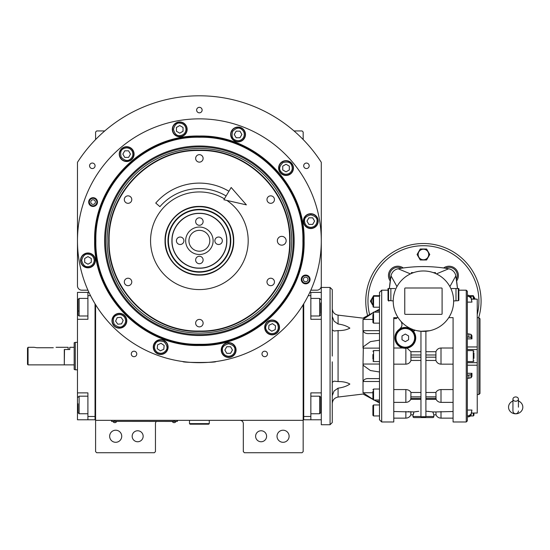 <?xml version="1.0" encoding="UTF-8"?>
<svg xmlns="http://www.w3.org/2000/svg" width="550" height="550" viewBox="0 0 550 550"><rect width="100%" height="100%" fill="white"/><g stroke="black" fill="none" stroke-linecap="round" stroke-linejoin="round"><path stroke-width="0.82" d="M261.106 430.767A5.493 5.493 0 0 0 255.613 436.26A5.493 5.493 0 0 0 261.106 441.753A5.493 5.493 0 0 0 266.592 436.26A5.493 5.493 0 0 0 261.106 430.767M137.658 430.767A5.493 5.493 0 0 0 132.165 436.26A5.493 5.493 0 0 0 137.658 441.753A5.493 5.493 0 0 0 143.151 436.26A5.493 5.493 0 0 0 137.658 430.767M95.59 304.721L95.59 420.337L303.167 420.337L303.167 451.632L302.067 452.732L244.413 452.732L243.313 451.632L243.313 423.631A3.293 3.293 0 0 0 240.02 420.337M95.59 420.337L95.59 451.632L96.69 452.732L154.351 452.732L155.451 451.632L155.451 423.631A3.293 3.293 0 0 1 156.289 421.431M289.107 436.26A6.043 6.043 0 0 0 283.071 430.217A6.043 6.043 0 0 0 277.028 436.26A6.043 6.043 0 0 0 283.071 442.296A6.043 6.043 0 0 0 289.107 436.26M303.167 399.19L303.167 366.114M303.167 420.337L303.167 304.721M196.632 110.069A2.743 2.743 0 0 0 199.382 112.819A2.743 2.743 0 0 0 202.125 110.069A2.743 2.743 0 0 0 199.382 107.326A2.743 2.743 0 0 0 196.632 110.069M89.574 165.804A2.743 2.743 0 0 0 92.324 168.547A2.743 2.743 0 0 0 95.067 165.804A2.743 2.743 0 0 0 92.324 163.054A2.743 2.743 0 0 0 89.574 165.804M303.696 165.804A2.743 2.743 0 0 0 306.439 168.547A2.743 2.743 0 0 0 309.183 165.804A2.743 2.743 0 0 0 306.439 163.054A2.743 2.743 0 0 0 303.696 165.804M131.285 353.953A2.743 2.743 0 0 0 134.035 356.696A2.743 2.743 0 0 0 136.778 353.953A2.743 2.743 0 0 0 134.035 351.202A2.743 2.743 0 0 0 131.285 353.953M261.986 353.953A2.743 2.743 0 0 0 264.729 356.696A2.743 2.743 0 0 0 267.472 353.953A2.743 2.743 0 0 0 264.729 351.202A2.743 2.743 0 0 0 261.986 353.953M310.819 290.187L316.896 290.187A4.393 4.393 0 0 0 321.289 285.794L321.289 162.312A144.973 144.973 0 0 0 77.474 162.312L77.474 285.794A4.393 4.393 0 0 0 81.867 290.187L87.938 290.187M121.736 436.26A6.043 6.043 0 0 0 115.692 430.217A6.043 6.043 0 0 0 109.649 436.26A6.043 6.043 0 0 0 115.692 442.296A6.043 6.043 0 0 0 121.736 436.26M95.59 139.549L95.59 132.034L96.69 130.941L104.748 130.941M294.009 130.941L302.067 130.941L303.167 132.034L303.167 139.549M176.316 421.376L174.123 421.376L177.416 421.376L177.416 420.337M112.619 421.376L174.123 421.431M174.123 420.337L174.123 421.376L114.812 421.376L114.812 420.337M111.519 420.337L111.519 421.376L114.812 421.431M113.052 421.431L116.573 421.431M172.363 421.431L175.876 421.431M304.116 240.762C305.559 296.732 255.344 346.947 199.382 345.503C143.412 346.947 93.198 296.732 94.641 240.762C93.198 184.8 143.412 134.585 199.382 136.029C255.344 134.585 305.559 184.8 304.116 240.762M303.717 240.762C305.154 296.519 255.131 346.541 199.382 345.104C143.626 346.541 93.61 296.519 95.047 240.762C93.61 185.013 143.626 134.991 199.382 136.428C255.131 134.991 305.154 185.013 303.717 240.762C305.154 185.013 255.131 134.991 199.382 136.428M185.804 361.914L182.909 361.556C181.878 362.773 216.879 362.773 215.854 361.556L212.953 361.914M310.076 279.455A4.393 4.393 0 0 1 305.683 283.848A4.393 4.393 0 0 1 301.29 279.455A4.393 4.393 0 0 1 305.683 275.062A4.393 4.393 0 0 1 310.076 279.455M97.474 202.077A4.393 4.393 0 0 1 93.081 206.47A4.393 4.393 0 0 1 88.688 202.077A4.393 4.393 0 0 1 93.081 197.684A4.393 4.393 0 0 1 97.474 202.077M77.474 240.762A121.907 121.907 0 0 0 199.382 362.677A121.907 121.907 0 0 0 321.289 240.762A121.907 121.907 0 0 0 199.382 118.855A121.907 121.907 0 0 0 77.474 240.762M279.51 327.422A7.411 7.411 0 0 0 272.092 320.011A7.411 7.411 0 0 0 264.681 327.422A7.411 7.411 0 0 0 272.092 334.833A7.411 7.411 0 0 0 279.51 327.422M236.074 350.034A7.411 7.411 0 0 0 228.656 342.623A7.411 7.411 0 0 0 221.244 350.034A7.411 7.411 0 0 0 228.656 357.445A7.411 7.411 0 0 0 236.074 350.034M168.101 347.064A7.411 7.411 0 0 0 160.689 339.653A7.411 7.411 0 0 0 153.278 347.064A7.411 7.411 0 0 0 160.689 354.482A7.411 7.411 0 0 0 168.101 347.064M126.802 320.753A7.411 7.411 0 0 0 119.391 313.342A7.411 7.411 0 0 0 111.98 320.753A7.411 7.411 0 0 0 119.391 328.171A7.411 7.411 0 0 0 126.802 320.753M95.391 260.411A7.411 7.411 0 0 0 87.979 252.993A7.411 7.411 0 0 0 80.561 260.411A7.411 7.411 0 0 0 87.979 267.822A7.411 7.411 0 0 0 95.391 260.411M134.083 154.11A7.411 7.411 0 0 0 126.665 146.699A7.411 7.411 0 0 0 119.254 154.11A7.411 7.411 0 0 0 126.665 161.521A7.411 7.411 0 0 0 134.083 154.11M187.151 129.36A7.411 7.411 0 0 0 179.74 121.949A7.411 7.411 0 0 0 172.322 129.36A7.411 7.411 0 0 0 179.74 136.778A7.411 7.411 0 0 0 187.151 129.36M245.486 134.468A7.411 7.411 0 0 0 238.067 127.05A7.411 7.411 0 0 0 230.656 134.468A7.411 7.411 0 0 0 238.067 141.879A7.411 7.411 0 0 0 245.486 134.468M293.452 168.053A7.411 7.411 0 0 0 286.034 160.641A7.411 7.411 0 0 0 278.623 168.053A7.411 7.411 0 0 0 286.034 175.464A7.411 7.411 0 0 0 293.452 168.053M318.196 221.121A7.411 7.411 0 0 0 310.784 213.709A7.411 7.411 0 0 0 303.373 221.121A7.411 7.411 0 0 0 310.784 228.539A7.411 7.411 0 0 0 318.196 221.121M277.358 240.762A4.393 4.393 0 0 0 281.751 245.156A4.393 4.393 0 0 0 286.144 240.762A4.393 4.393 0 0 0 281.751 236.369A4.393 4.393 0 0 0 277.358 240.762M109.12 240.762C107.876 288.998 151.147 332.276 199.382 331.031C247.617 332.276 290.888 288.998 289.644 240.762C290.888 192.534 247.617 149.256 199.382 150.501C151.147 149.256 107.876 192.534 109.12 240.762M108.714 240.762C107.47 289.211 150.934 332.674 199.382 331.43C247.823 332.674 291.294 289.211 290.043 240.762C291.294 192.321 247.823 148.851 199.382 150.102C150.934 148.851 107.47 192.321 108.714 240.762M199.382 275.103C181.026 275.577 164.567 259.119 165.041 240.762C164.567 222.413 181.026 205.954 199.382 206.422C217.731 205.954 234.19 222.413 233.722 240.762C234.19 259.119 217.731 275.577 199.382 275.103M226.875 200.427A48.819 48.819 0 0 1 199.382 289.582A48.819 48.819 0 0 1 150.562 240.762A48.819 48.819 0 0 1 224.4 198.846M128.047 203.314A3.733 3.733 0 0 0 131.78 199.581A3.733 3.733 0 0 0 128.047 195.848A3.733 3.733 0 0 0 124.314 199.581A3.733 3.733 0 0 0 128.047 203.314M128.047 285.684A3.733 3.733 0 0 0 131.78 281.951A3.733 3.733 0 0 0 128.047 278.218A3.733 3.733 0 0 0 124.314 281.951A3.733 3.733 0 0 0 128.047 285.684M199.382 326.872A3.733 3.733 0 0 0 203.115 323.139A3.733 3.733 0 0 0 199.382 319.406A3.733 3.733 0 0 0 195.649 323.139A3.733 3.733 0 0 0 199.382 326.872M270.717 285.684A3.733 3.733 0 0 0 274.45 281.951A3.733 3.733 0 0 0 270.717 278.218A3.733 3.733 0 0 0 266.984 281.951A3.733 3.733 0 0 0 270.717 285.684M270.717 203.314A3.733 3.733 0 0 0 274.45 199.581A3.733 3.733 0 0 0 270.717 195.848A3.733 3.733 0 0 0 266.984 199.581A3.733 3.733 0 0 0 270.717 203.314M199.382 162.126A3.733 3.733 0 0 0 203.115 158.393A3.733 3.733 0 0 0 199.382 154.66A3.733 3.733 0 0 0 195.649 158.393A3.733 3.733 0 0 0 199.382 162.126M89.32 202.077A3.761 3.761 0 0 1 93.081 198.316A3.761 3.761 0 0 1 96.841 202.077A3.761 3.761 0 0 1 93.081 205.837A3.761 3.761 0 0 1 89.32 202.077M95.384 202.077A2.303 2.303 0 0 0 93.081 199.767A2.303 2.303 0 0 0 90.771 202.077A2.303 2.303 0 0 0 93.081 204.38A2.303 2.303 0 0 0 95.384 202.077M309.437 279.455A3.761 3.761 0 0 1 305.683 283.216A3.761 3.761 0 0 1 301.923 279.455A3.761 3.761 0 0 1 305.683 275.694A3.761 3.761 0 0 1 309.437 279.455M303.373 279.455A2.303 2.303 0 0 0 305.683 281.765A2.303 2.303 0 0 0 307.986 279.455A2.303 2.303 0 0 0 305.683 277.152A2.303 2.303 0 0 0 303.373 279.455M228.656 356.297C232.437 355.898 234.52 353.808 234.919 350.034C235.276 347.077 233.186 344.988 228.656 343.771C224.132 344.988 222.042 347.077 222.399 350.034C222.798 353.808 224.881 355.898 228.656 356.297M228.656 357.17A7.136 7.136 -0 0 0 235.799 350.034A7.136 7.136 180 0 0 228.656 342.897A7.136 7.136 180 0 0 221.519 350.034A7.136 7.136 -0 0 0 228.656 357.17M226.758 346.741L224.854 350.034L226.758 353.327L230.56 353.327L232.464 350.034L230.56 346.741L226.758 346.741M310.784 227.384C314.559 226.985 316.649 224.895 317.048 221.121C317.398 218.164 315.315 216.074 310.784 214.864C306.254 216.074 304.171 218.164 304.521 221.121C304.92 224.895 307.01 226.985 310.784 227.384M310.784 228.264A7.136 7.136 -0 0 0 317.921 221.121A7.136 7.136 180 0 0 310.784 213.984A7.136 7.136 180 0 0 303.648 221.121A7.136 7.136 -0 0 0 310.784 228.264M308.88 217.827L306.982 221.121L308.88 224.414L312.689 224.414L314.586 221.121L312.689 217.827L308.88 217.827M94.236 260.411C93.837 256.637 91.754 254.547 87.979 254.148C85.016 253.791 82.933 255.881 81.716 260.411C82.933 264.942 85.016 267.025 87.979 266.668C91.754 266.269 93.837 264.186 94.236 260.411M95.116 260.411A7.136 7.136 -90 0 0 87.979 253.268A7.136 7.136 90 0 0 80.836 260.411A7.136 7.136 90 0 0 87.979 267.548A7.136 7.136 -90 0 0 95.116 260.411M84.679 262.309L87.979 264.213L91.272 262.309L91.272 258.507L87.979 256.603L84.679 258.507L84.679 262.309M289.169 173.47C292.236 171.243 292.999 168.389 291.459 164.924C290.29 162.181 287.437 161.418 282.906 162.628C279.593 165.949 278.829 168.795 280.617 171.181C282.851 174.254 285.697 175.017 289.169 173.47M289.609 174.233A7.136 7.136 -30 0 0 292.222 164.484A7.136 7.136 150 0 0 282.466 161.872A7.136 7.136 150 0 0 279.854 171.621A7.136 7.136 -30 0 0 289.609 174.233M282.741 166.148L282.741 169.957L286.034 171.854L289.334 169.957L289.334 166.148L286.034 164.251L282.741 166.148M243.492 137.596C245.032 134.124 244.269 131.278 241.202 129.044C238.817 127.256 235.964 128.019 232.65 131.333C231.433 135.864 232.196 138.717 234.939 139.886C238.411 141.433 241.258 140.662 243.492 137.596M244.255 138.036A7.136 7.136 -60 0 0 241.643 128.281A7.136 7.136 120 0 0 231.887 130.893A7.136 7.136 120 0 0 234.499 140.649A7.136 7.136 -60 0 0 244.255 138.036M234.266 134.468L236.17 137.761L239.972 137.761L241.876 134.468L239.972 131.168L236.17 131.168L234.266 134.468M185.996 129.36C185.597 125.586 183.514 123.502 179.74 123.104C176.777 122.746 174.694 124.829 173.477 129.36C174.694 133.891 176.777 135.981 179.74 135.623C183.514 135.224 185.597 133.134 185.996 129.36M186.876 129.36A7.136 7.136 -90 0 0 179.74 122.224A7.136 7.136 90 0 0 172.597 129.36A7.136 7.136 90 0 0 179.74 136.503A7.136 7.136 -90 0 0 186.876 129.36M176.44 131.264L179.74 133.169L183.033 131.264L183.033 127.463L179.74 125.558L176.44 127.463L176.44 131.264M132.089 150.982C129.855 147.909 127.002 147.146 123.537 148.686C120.794 149.861 120.031 152.708 121.248 157.238C124.561 160.552 127.414 161.315 129.8 159.528C132.866 157.3 133.629 154.447 132.089 150.982M132.846 150.542A7.136 7.136 -120 0 0 123.097 147.929A7.136 7.136 60 0 0 120.484 157.678A7.136 7.136 60 0 0 130.233 160.291A7.136 7.136 -120 0 0 132.846 150.542M124.767 157.403L128.569 157.403L130.474 154.11L128.569 150.817L124.767 150.817L122.863 154.11L124.767 157.403M157.101 352.192C160.421 354.035 163.329 353.519 165.818 350.659C167.805 348.439 167.296 345.531 164.278 341.935C159.871 340.333 156.97 340.849 155.561 343.475C153.725 346.796 154.234 349.704 157.101 352.192M156.599 352.914A7.136 7.136 35 0 0 166.54 351.161A7.136 7.136 -145 0 0 164.787 341.22A7.136 7.136 -145 0 0 154.846 342.973A7.136 7.136 35 0 0 156.599 352.914M161.019 343.276L157.575 344.884L157.245 348.673L160.359 350.859L163.804 349.25L164.141 345.455L161.019 343.276M274.739 333.094C277.991 331.141 279.001 328.364 277.771 324.775C276.843 321.942 274.065 320.932 269.452 321.75C265.856 324.761 264.846 327.539 266.42 330.069C268.379 333.321 271.15 334.331 274.739 333.094M275.11 333.891A7.136 7.136 -25 0 0 278.561 324.404A7.136 7.136 155 0 0 269.081 320.952A7.136 7.136 155 0 0 265.623 330.44A7.136 7.136 -25 0 0 275.11 333.891M268.978 325.243L268.647 329.031L271.762 331.21L275.213 329.608L275.543 325.813L272.429 323.634L268.978 325.243M124.52 317.164C122.024 314.298 119.123 313.789 115.802 315.624C113.169 317.034 112.661 319.942 114.262 324.349C117.858 327.36 120.759 327.876 122.98 325.882C125.847 323.393 126.356 320.485 124.52 317.164M125.242 316.663A7.136 7.136 -125 0 0 115.294 314.909A7.136 7.136 55 0 0 113.541 324.851A7.136 7.136 55 0 0 123.489 326.604A7.136 7.136 -125 0 0 125.242 316.663M117.782 324.204L121.571 323.874L123.179 320.423L121 317.309L117.212 317.639L115.603 321.09L117.782 324.204M199.382 137.252C144.066 135.829 94.442 185.453 95.865 240.762C94.442 296.079 144.066 345.702 199.382 344.279C254.691 345.702 304.322 296.079 302.892 240.762C304.322 185.453 254.691 135.829 199.382 137.252M294.147 240.762A94.772 94.772 0 0 0 199.382 145.998A94.772 94.772 0 0 0 104.61 240.762A94.772 94.772 0 0 0 199.382 335.534A94.772 94.772 0 0 0 294.147 240.762M105.545 240.762A93.837 93.837 0 0 1 199.382 146.933A93.837 93.837 0 0 1 293.219 240.762A93.837 93.837 0 0 1 199.382 334.599A93.837 93.837 0 0 1 105.545 240.762M291.699 240.762A92.324 92.324 0 0 0 199.382 148.445A92.324 92.324 0 0 0 107.058 240.762A92.324 92.324 0 0 0 199.382 333.087A92.324 92.324 0 0 0 291.699 240.762M172.067 240.762C171.696 255.358 184.786 268.455 199.382 268.077C213.971 268.455 227.067 255.358 226.689 240.762C227.067 226.174 213.971 213.077 199.382 213.455C184.786 213.077 171.696 226.174 172.067 240.762M171.923 240.762C171.545 255.441 184.711 268.599 199.382 268.221C214.053 268.599 227.219 255.441 226.841 240.762C227.219 226.091 214.053 212.933 199.382 213.311C184.711 212.933 171.545 226.091 171.923 240.762M199.382 230.333A10.436 10.436 0 0 0 188.946 240.762A10.436 10.436 0 0 0 199.382 251.199A10.436 10.436 0 0 0 209.811 240.762A10.436 10.436 0 0 0 199.382 230.333M180.159 244.502A3.733 3.733 0 0 0 183.893 240.762A3.733 3.733 0 0 0 180.159 237.029A3.733 3.733 0 0 0 176.426 240.762A3.733 3.733 0 0 0 180.159 244.502M199.382 263.718A3.733 3.733 0 0 0 203.115 259.985A3.733 3.733 0 0 0 199.382 256.252A3.733 3.733 0 0 0 195.649 259.985A3.733 3.733 0 0 0 199.382 263.718M218.597 244.502A3.733 3.733 0 0 0 222.337 240.762A3.733 3.733 0 0 0 218.597 237.029A3.733 3.733 0 0 0 214.864 240.762A3.733 3.733 0 0 0 218.597 244.502M199.382 225.28A3.733 3.733 0 0 0 203.115 221.547A3.733 3.733 0 0 0 199.382 217.814A3.733 3.733 0 0 0 195.649 221.547A3.733 3.733 0 0 0 199.382 225.28M199.382 227.04A13.729 13.729 0 0 0 185.653 240.762A13.729 13.729 0 0 0 199.382 254.492A13.729 13.729 0 0 0 213.111 240.762A13.729 13.729 0 0 0 199.382 227.04M201.383 206.779A34.045 34.045 0 0 0 165.392 238.762A34.045 34.045 0 0 0 197.374 274.752A34.045 34.045 0 0 0 233.365 242.77A34.045 34.045 0 0 0 201.383 206.779M201.231 209.413A31.412 31.412 0 0 0 168.025 238.92A31.412 31.412 0 0 0 197.532 272.119A31.412 31.412 0 0 0 230.739 242.612A31.412 31.412 0 0 0 201.231 209.413M197.56 271.7A30.986 30.986 0 0 1 168.451 238.941A30.986 30.986 0 0 1 201.204 209.832A30.986 30.986 0 0 1 230.312 242.591A30.986 30.986 0 0 1 197.56 271.7M204.236 213.744A27.459 27.459 0 0 0 199.499 213.311M199.258 213.311A27.459 27.459 0 0 0 194.521 213.744M193.524 213.943A27.459 27.459 0 0 0 189.344 215.208M188.403 215.6A27.459 27.459 0 0 0 184.553 217.656M183.707 218.219A27.459 27.459 0 0 0 180.331 220.997M179.609 221.712A27.459 27.459 0 0 0 176.839 225.094M176.275 225.94A27.459 27.459 0 0 0 174.213 229.79M173.821 230.732A27.459 27.459 0 0 0 172.556 234.912M172.356 235.909A27.459 27.459 0 0 0 171.923 240.384M171.923 241.147A27.459 27.459 0 0 0 172.356 245.623M172.556 246.62A27.459 27.459 0 0 0 173.821 250.8M174.213 251.742A27.459 27.459 0 0 0 176.275 255.592M176.839 256.438A27.459 27.459 0 0 0 179.609 259.82M180.331 260.535A27.459 27.459 0 0 0 183.707 263.306M184.553 263.876A27.459 27.459 0 0 0 188.403 265.932M189.344 266.324A27.459 27.459 0 0 0 193.524 267.589M194.521 267.788A27.459 27.459 0 0 0 199.086 268.221M205.232 213.943A27.459 27.459 0 0 1 209.419 215.208M210.354 215.6A27.459 27.459 0 0 1 214.211 217.656M215.057 218.219A27.459 27.459 0 0 1 218.433 220.997M219.154 221.712A27.459 27.459 0 0 1 221.925 225.094M222.489 225.94A27.459 27.459 0 0 1 224.551 229.79M224.936 230.732A27.459 27.459 0 0 1 226.208 234.912M226.407 235.909A27.459 27.459 0 0 1 226.834 240.261M226.834 241.271A27.459 27.459 0 0 1 226.407 245.623M226.208 246.62A27.459 27.459 0 0 1 224.936 250.8M224.551 251.742A27.459 27.459 0 0 1 222.489 255.592M221.925 256.438A27.459 27.459 0 0 1 219.154 259.82M218.433 260.535A27.459 27.459 0 0 1 215.057 263.306M214.211 263.876A27.459 27.459 0 0 1 210.354 265.932M209.419 266.324A27.459 27.459 0 0 1 205.232 267.589M204.236 267.788A27.459 27.459 0 0 1 199.678 268.221M320.739 404.958L321.289 404.958L321.289 419.788L303.717 419.788L303.717 303.82M303.167 418.688L303.717 418.688L303.717 416.487L310.853 416.487L310.853 419.788M310.853 416.487L310.853 392.879L321.289 392.879L321.289 319.296L310.853 319.296L310.853 295.68L308.22 295.68M309.822 292.387L310.853 292.387L310.853 295.68M320.739 307.209L321.289 307.209L321.289 292.387L310.853 292.387M310.853 396.172L319.639 396.172L319.639 413.744L310.853 413.744M320.739 397.822L320.739 412.644L319.639 413.744M310.853 298.423L319.639 298.423L319.639 315.996L310.853 315.996M320.739 302.899L320.739 313.576M319.639 315.996L320.739 314.751M77.474 352.564L77.474 358.442M95.047 303.82L95.047 419.788L87.904 419.788L87.904 392.879L77.474 392.879L77.474 319.296L87.904 319.296L87.904 292.387L77.474 292.387L77.474 307.209L78.017 307.209M88.942 292.387L87.904 292.387M90.537 295.68L87.904 295.68M95.59 418.688L95.047 418.688L95.047 416.487L87.904 416.487M77.474 392.879L77.474 419.788L87.904 419.788M77.474 319.296L77.474 307.209M78.017 412.555L78.017 403.769M78.017 412.644L79.117 413.744L79.117 396.172L87.904 396.172M78.017 314.208L78.017 299.523L79.117 298.423L79.117 302.397M87.904 315.996L79.117 315.996L79.117 298.423L87.904 298.423M78.017 305.663L78.017 308.048M78.017 311.004L79.117 311.004M64.295 364.65L64.515 349.498L69.781 349.498L69.781 347.298L74.174 347.298L74.174 342.753L75.274 342.354L75.274 343.159M77.474 369.813L75.274 369.813L75.274 342.354L77.474 342.354M64.515 364.87L74.174 364.87L74.174 369.414L75.274 369.813M74.174 369.414L74.174 342.753M74.174 364.87L74.174 347.298M189.496 420.337L189.496 423.631L190.046 424.181L208.718 424.181L209.268 423.631L189.496 423.631M209.268 420.337L209.268 423.631M515.687 401.239A2.743 2.152 0 0 0 518.43 399.094A2.743 2.152 0 0 0 515.687 396.942A2.743 2.152 0 0 0 512.937 399.094A2.743 2.152 0 0 0 515.687 401.239M518.43 407.158L518.43 399.094M512.937 401.033A7.136 6.641 180 0 0 511.631 401.692A7.136 6.641 180 0 0 508.867 409.138A7.136 6.641 180 0 0 515.687 413.799A7.136 6.641 180 0 0 522.5 409.138A7.136 6.641 180 0 0 519.743 401.692A7.136 6.641 180 0 0 518.43 401.033M226.119 195.972A52.167 52.167 0 0 0 159.906 206.656L155.753 203.067A57.661 57.661 0 0 1 228.931 191.256M246.386 204.868L223.864 199.739L231.179 187.481L246.386 204.868M36.836 347.738L34.086 347.298L36.836 347.738L53.309 347.738C56.849 347.256 56.849 347.256 53.309 347.738M56.052 347.298L68.138 347.298L68.138 349.498L64.295 349.498L64.295 364.87L28.05 364.87L27.5 364.32L27.5 348.129L28.05 347.298L27.5 348.129M28.05 364.87L28.05 347.298L34.086 347.298M372.907 319.213L372.907 314.469M332.269 329.856L334.043 331.024L338.071 330.591C342.849 330.674 346.782 329.856 349.869 328.13C346.782 325.985 342.849 324.617 338.071 324.026L334.043 321.138L332.269 316.484M379.5 371.986L370.384 370.528L363.337 365.42L363.021 364.038L363.337 346.748L370.384 341.646L379.5 340.182M393.772 364.162L405.859 364.162C408.334 364.011 410.032 362.773 410.939 360.456L410.939 351.711L420.956 351.711M422.538 416.707L424.772 416.714M471.515 299.152L477.242 299.152L477.242 413.043L471.515 413.016M467.362 336.909L471.027 337.48L471.941 338.876L471.941 335.761L471.027 334.359L467.362 333.795M471.941 338.876L467.362 338.876M453.083 418.138L441.004 418.138C438.673 418.034 436.996 416.934 435.971 414.844L433.861 414.844L433.861 416.487A1.1 1.1 0 0 1 432.768 417.587L414.095 417.587L432.768 417.587M428.12 411.317L429 411.4M432.96 412.514L432.905 411.929L425.899 411.173M425.899 360.456L435.916 360.456C436.831 362.773 438.522 364.011 441.004 364.162L453.083 364.162M400.634 320.987A5.493 5.493 0 0 1 399.534 329.161L401.383 327.092M401.672 322.774L401.981 324.589M411.345 273.488L411.345 272.614L413.593 272.614M458.851 293.226L458.851 300.341L458.301 300.692L458.851 300.341L458.301 300.692L458.851 300.341L458.301 300.692L458.851 300.341L458.851 288.544L451.674 288.544M449.886 286.605L455.826 275.907A146.073 146.073 0 0 1 456.383 279.311L456.624 281.009A146.073 146.073 0 0 1 457.476 288.544L455.826 275.907A8.786 8.786 0 0 0 448.69 268.778C431.846 265.843 415.009 265.843 398.166 268.778A8.786 8.786 0 0 0 391.036 275.907L389.386 288.544M458.851 288.544L458.851 290.187L466.263 290.187L466.263 421.981L467.362 420.881L467.362 291.287L467.362 295.336L468.875 295.336L467.362 295.336M436.404 273.9L448.69 268.778A146.073 146.073 0 0 0 445.287 268.221A8.236 8.236 0 0 1 456.383 279.311M433.269 272.614L435.511 272.614L435.511 273.488M458.301 288.544L458.301 300.692L453.633 300.953M451.027 313.431L449.928 315.659M448.745 317.646L453.083 317.646L453.083 421.981L453.083 356.084M410.458 273.9L398.166 268.778M453.633 301.173A30.202 30.202 0 0 0 423.431 270.971A30.202 30.202 0 0 0 393.229 301.173A30.202 30.202 0 0 0 423.431 331.375A30.202 30.202 0 0 0 453.633 301.173M396.942 315.686L395.718 313.177M417.257 330.736L420.956 331.272L429.598 330.736M428.182 257.242A5.493 5.493 0 0 0 423.431 249.006L426.601 249.006L429.77 254.492L426.601 259.985L420.262 259.985L417.086 254.492L420.262 249.006L423.431 249.006M373.203 296.34L373.581 295.68L376.75 295.68A5.493 5.493 0 0 0 374.357 296.23M372.907 297.248A5.493 5.493 0 0 0 372.907 305.092M388.836 301.173A146.073 146.073 0 0 1 388.836 300.692M389.379 288.544A146.073 146.073 0 0 1 390.232 281.009L390.479 279.311A146.073 146.073 0 0 1 391.036 275.907L396.969 286.605M403.198 267.981L403.267 267.974A146.073 146.073 0 0 1 408.224 267.369M413.284 266.929A146.073 146.073 0 0 1 418.351 266.661M418.969 266.64A146.073 146.073 0 0 1 427.893 266.64M428.505 266.661A146.073 146.073 0 0 1 433.579 266.929M438.632 267.369A146.073 146.073 0 0 1 443.596 267.974A9.336 9.336 0 0 1 456.624 281.009M402.057 268.146L401.569 268.221A8.236 8.236 0 0 0 390.479 279.311M404.759 288.544A0.55 0.55 0 0 1 405.309 287.994L441.554 287.994A0.55 0.55 0 0 1 442.097 288.544L442.097 313.803A0.55 0.55 0 0 1 441.554 314.353L405.309 314.353A0.55 0.55 0 0 1 404.759 313.803L404.759 288.544M398.118 317.646L393.772 317.646L393.772 421.981L393.772 356.084M393.229 300.953L388.011 300.341L388.561 300.692L388.011 300.341L388.561 300.692L388.561 288.544L388.011 288.544L388.011 300.341M401.899 325.552L401.397 327.058M413.861 331.877A1.1 1.1 0 0 1 415.064 330.192L413.662 331.244L413.861 331.877M414.349 332.64L415.614 336.215M395.429 341.206L394.873 337.851A10.436 10.436 0 0 0 405.309 348.288A10.436 10.436 0 0 0 415.738 337.851L415.14 341.337M415.126 341.385L414.404 342.966M414.356 343.049L413.359 344.486M413.332 344.527L412.06 345.806M412.026 345.84L410.575 346.857M410.493 346.906L407.337 348.088M405.859 364.162L405.859 348.274L407.041 348.143L410.939 351.711M425.899 331.272L425.899 416.756L420.956 416.756L420.956 331.272M453.083 348.006L441.004 348.006C438.522 348.157 436.831 349.394 435.916 351.711L425.899 351.711M453.083 389.565L441.004 389.565C438.522 389.709 436.831 390.679 435.916 392.48L425.899 392.48M435.916 411.929L432.905 411.929L433.806 414.844L436.026 414.844L435.916 411.929L453.083 411.51M403.267 267.974A9.336 9.336 0 0 0 390.232 281.009M478.686 317.646A57.661 57.661 0 0 0 423.431 243.512A57.661 57.661 0 0 0 367.613 315.638M394.989 288.544L388.561 288.544M388.011 293.226L388.011 288.544M381.693 290.187L381.693 421.981L379.5 419.788L379.5 292.387L381.693 290.187L388.011 290.187M396.399 317.646L396.399 318.581L397.072 317.646M402.902 348.006L393.772 348.006M402.586 347.923L399.699 346.651M399.596 346.582L398.372 345.647M398.214 345.503L397.258 344.493M397.031 344.211L396.337 343.186M396.096 342.76L395.498 341.406M394.893 337.198L395.161 335.431M395.189 335.301L398.75 329.739M393.772 318.581L396.399 318.581M415.738 337.851A10.436 10.436 0 0 0 405.309 327.422A10.436 10.436 0 0 0 394.873 337.851M405.639 348.281L403.521 348.136M418.791 411.311L413.957 411.929L409.771 411.737M393.772 411.51L410.939 411.929L410.836 414.844L413.057 414.844L413.957 411.929M413.669 413.586L413.38 414.363M415.539 411.682L415.917 411.627M415.951 411.62L416.481 411.551M416.831 411.51L417.801 411.407M420.956 416.487L412.995 416.487A1.1 1.1 0 0 0 414.095 417.587M410.939 360.456L420.956 360.456M420.956 392.48L410.939 392.48C410.032 390.679 408.334 389.709 405.859 389.565L393.772 389.565M410.939 398.661C410.706 399.685 410.671 399.596 410.836 398.406L410.939 392.48M405.859 389.565L405.859 402.373C408.059 402.291 409.695 401.28 410.761 399.348L420.956 399.376M435.916 392.48L436.026 398.406C436.184 399.596 436.15 399.685 435.916 398.661M425.899 399.376L436.095 399.348C437.161 401.28 438.797 402.291 441.004 402.373L441.004 389.565M435.916 351.711L435.916 360.456M467.362 410.046L471.941 410.046L471.027 415.188L468.875 416.831L470.676 415.944L473.289 415.944L473.949 415.284L473.949 413.868M467.362 373.292L471.941 373.292L471.027 374.694L467.362 375.258M467.362 378.373L471.027 377.809L471.941 376.406L471.941 373.292M467.362 416.831L468.875 416.831L468.875 415.759L467.362 415.759M468.875 415.759L471.027 414.116L471.941 410.046M477.242 349.504L467.362 349.504L477.242 349.504M471.941 302.122L471.027 296.986L468.875 295.336L468.875 296.409L471.027 298.059L471.941 302.122L467.362 302.122M467.362 296.409L468.875 296.409M408.719 411.627L408.21 411.592M412.995 416.487L412.995 414.844L410.891 414.844C409.867 416.934 408.189 418.034 405.859 418.138L393.772 418.138M410.802 413.146L410.761 413.634M473.949 413.043L473.949 415.284M473.949 352.921L473.949 358.332M473.289 299.124L473.289 296.23L473.949 296.89L473.949 299.124L477.242 299.124L471.508 299.124M470.078 295.68L473.275 295.68L473.66 296.34M473.949 296.842L475.262 299.124M376.75 295.68L379.919 295.68M372.907 305.498L370.411 301.173L372.907 296.842M374.481 312.043L379.5 309.306M369.325 333.568L379.5 333.568L369.325 333.568C366.025 333.836 363.921 332.867 363.021 330.667L363.021 319.419L372.907 312.909M379.5 330.667L363.021 330.667L363.021 348.129L379.5 348.129M379.5 364.038L363.021 364.038L363.021 381.501C363.921 379.301 366.025 378.331 369.325 378.599L379.5 378.599M372.907 399.259L363.021 392.748L363.021 381.501L379.5 381.501M379.5 402.868L374.536 400.159M363.021 392.748C363.021 394.46 363.021 394.46 363.021 392.748L372.907 392.748M372.377 313.204L370.535 314.236M368.521 315.397L367.489 316.009M366.774 316.442L365.86 317.013M365.049 317.543L364.189 318.147M363.021 319.419C363.021 317.707 363.021 317.707 363.021 319.419L372.907 319.419M415.195 337.851A9.886 9.886 0 0 0 405.309 327.972A9.886 9.886 0 0 0 395.422 337.851A9.886 9.886 0 0 0 405.309 347.738A9.886 9.886 0 0 0 415.195 337.851M473.949 353.842L473.949 356.888M477.242 317.646L478.892 317.646L478.892 394.522L477.242 394.522M423.431 259.765A5.273 5.273 0 0 0 428.697 254.492A5.273 5.273 0 0 0 423.431 249.226A5.273 5.273 0 0 0 418.158 254.492A5.273 5.273 0 0 0 423.431 259.765M474.959 299.124A5.273 5.273 0 0 0 473.949 297.564M471.934 296.23A5.273 5.273 0 0 0 470.388 295.907M378.579 296.23A5.273 5.273 0 0 0 374.921 296.23M372.907 297.564A5.273 5.273 0 0 0 372.907 304.776M379.5 312.153L373.567 312.153L373.567 323.132L372.907 322.479L372.907 317.646M372.907 359.253L372.907 354.516M379.5 389.036L373.567 389.036L373.567 400.015L372.907 399.362L372.907 391.359M373.567 404.958L373.567 415.944L372.907 415.284L372.907 405.618L373.567 404.958L379.5 404.958M372.907 304.893L372.907 296.89L373.567 296.23L379.5 296.23M332.269 395.691L334.043 391.029L338.071 388.142C342.849 387.551 346.782 386.189 349.869 384.044C346.782 382.319 342.849 381.494 338.071 381.576L334.043 381.15L332.269 382.312M414.645 337.851A9.336 9.336 0 0 0 405.309 328.515A9.336 9.336 0 0 0 395.973 337.851A9.336 9.336 0 0 0 405.309 347.188A9.336 9.336 0 0 0 414.645 337.851M478.892 317.646L479.992 318.746L479.992 393.429L478.892 394.522M372.907 410.451L372.907 407.289M405.309 334.049L408.602 335.954L408.602 339.756L405.309 341.66L402.016 339.756L402.016 335.954L405.309 334.049M332.269 361.852L332.269 422.531L330.076 424.731L321.289 424.731L321.289 392.879M332.269 317.061L332.269 325.215M332.269 386.953L332.269 394.529M330.076 424.731L330.076 287.444L332.269 289.637L332.269 356.084M321.289 319.296L321.289 287.444L330.076 287.444M77.474 404.958L78.017 404.958M338.071 381.576L338.071 330.591M467.362 346.961L477.242 346.961M467.362 365.207L477.242 365.207M441.004 364.162L441.004 348.006M455.991 300.692L455.991 288.544M477.242 314.586A55.461 55.461 0 0 0 423.431 245.706A55.461 55.461 0 0 0 369.607 314.559M441.004 418.138L441.004 411.51M390.864 288.544L390.864 300.692M410.836 354.984L420.956 354.984M433.861 416.487L425.899 416.487M420.956 357.184L410.836 357.184M410.836 396.859L420.956 396.859M420.956 398.406L410.836 398.406M436.026 398.406L425.899 398.406M425.899 396.859L436.026 396.859M436.026 357.184L425.899 357.184M425.899 354.984L436.026 354.984M473.289 413.043L473.289 415.944M467.362 350.591L473.289 350.591L473.289 361.577L467.362 361.577M468.875 375.258L468.875 378.373M467.362 362.67L477.242 362.67L467.362 362.663M468.875 333.795L468.875 336.909M405.859 411.51L405.859 418.138M471.027 377.809L471.027 374.694M471.027 415.188L471.027 414.116M471.027 337.48L471.027 334.359M471.027 298.059L471.027 296.986M379.5 361.577L373.567 361.577L373.567 350.591L379.5 350.591M379.5 307.209L373.567 307.209L373.567 296.23M379.5 310.936L376.502 310.936M376.502 401.239L379.5 401.239M338.071 324.026L338.071 315.129C334.496 314.401 332.564 312.221 332.269 308.584M372.907 399.403L363.021 394.041L338.071 397.045L338.071 388.142M113.052 421.678A2.09 2.09 0 0 0 116.573 421.678M172.363 421.678A2.09 2.09 0 0 0 175.876 421.678M320.739 397.272L319.639 396.172M320.739 299.523L319.639 298.423M87.904 413.744L79.117 413.744M78.017 397.272L79.117 396.172M78.017 314.903L79.117 315.996M512.937 399.094L512.937 411.001C513.102 412.665 514.016 413.579 515.687 413.744C517.351 413.579 518.265 412.665 518.43 411.001M512.937 400.854L511.631 401.692M518.43 400.854L519.743 401.692M405.859 402.373L393.772 402.373M453.083 402.373L441.004 402.373M453.083 421.981L466.263 421.981M466.263 290.187L467.362 291.287M381.693 421.981L393.772 421.981M473.289 296.23L470.676 296.23M477.242 413.043L471.508 413.043M473.289 361.577L473.949 360.917M473.289 350.591L473.949 351.251M373.567 323.132L379.5 323.132M372.907 399.362L373.567 400.015L379.5 400.015M373.567 415.944L379.5 415.944M374.041 400.015L379.5 402.985M338.071 315.129L363.021 318.134L372.907 312.764M374.041 312.153L379.5 309.189M372.907 312.812L373.368 312.187M373.567 361.577L372.907 360.917M373.567 350.591L372.907 351.251M373.567 389.036L372.907 389.696M373.567 307.209L372.907 306.549M338.071 397.045C334.496 397.767 332.564 399.946 332.269 403.583"/></g></svg>
